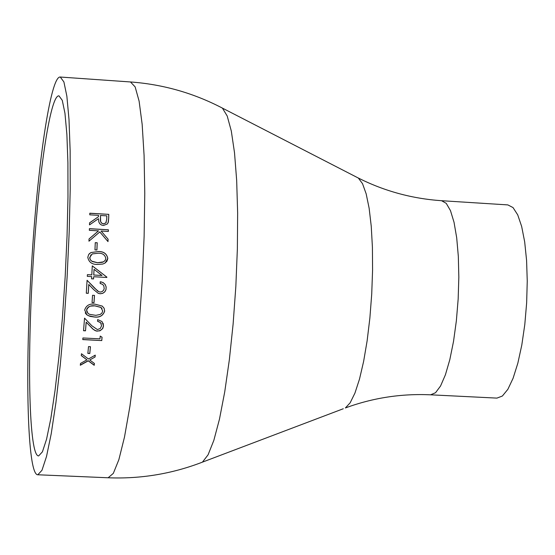<?xml version="1.0" encoding="UTF-8"?>
<svg xmlns="http://www.w3.org/2000/svg" width="555" height="555" viewBox="0 0 555 555"><rect width="100%" height="100%" fill="white"/><g stroke="black" fill="none" stroke-linecap="round" stroke-linejoin="round"><path stroke-width="0.83" d="M32.946 266.213C26.897 362.131 29.103 456.598 38.649 455.912L42.416 451.846L46.537 439.296L50.824 418.574L55.049 390.463L58.99 356.254L62.431 317.682L65.171 276.813L67.051 235.889L67.981 197.171L67.911 162.74L66.877 134.338L64.956 113.262L62.271 100.33L58.983 95.862C50.186 94.35 38.26 176.275 32.946 266.213M31.503 265.283C24.85 370.823 27.223 475.392 37.816 474.768L41.965 470.3L46.509 456.501L51.24 433.663L55.916 402.646L60.28 364.843L64.089 322.164L67.12 276.924L69.202 231.622L70.221 188.79L70.145 150.731L68.993 119.387L66.864 96.168L63.901 81.939L60.28 77.034C50.498 75.459 37.352 166.264 31.503 265.283M89.806 353.493L90.451 346.695L88.509 346.591L87.856 353.396L89.806 353.493L87.87 353.257M101.766 340.583L102.064 337.239L100.212 336.073L99.969 338.862L82.924 337.967L82.778 339.598L101.766 340.583L82.792 339.48M86.191 322.24L85.498 330.829L83.541 330.725L84.547 318.154L91.859 325.771L97.396 329.566L100.268 328.498L101.572 325.771L100.587 322.677L97.534 321.248L97.666 319.576L102.03 321.567L103.514 325.965L102.821 328.359L99.928 330.822L96.279 331.064L92.969 329.157L86.164 322.157L93.351 329.413L95.169 330.6L97.375 331.127L100.469 330.461L102.439 328.803L103.48 325.875L103.105 323.211M95.12 304.216L102.203 306.069L104.111 308.219L104.673 311.064C103.091 315.753 99.595 317.731 94.183 316.988L90.07 316.385L86.871 314.831L84.672 309.974C86.233 305.319 89.716 303.405 95.12 304.216M94.01 302.697L94.496 295.399L92.546 295.295L92.054 302.586L94.01 302.697L92.061 302.544M88.807 284.479L88.259 293.345L86.302 293.234L87.086 280.282L94.537 288.121L98.901 291.798L100.628 292.041L102.28 291.507L103.584 290.237L104.201 288.621L103.799 285.776L102.522 284.333L100.136 283.466L100.233 281.753L103.098 282.585L105.145 284.431L106.151 286.949L106.005 289.613L104.812 291.861L102.703 293.352L100.191 293.762L98.249 293.331L93.601 289.53L88.765 284.465L88.217 293.317L86.302 293.207M93.538 278.922L91.582 278.811L93.538 278.922L93.663 276.723L106.837 277.465L106.858 277.118L92.276 265.9M91.582 278.811L91.707 276.612L87.308 276.362L87.406 274.649L91.804 274.898L92.276 265.852L106.858 277.118M98.075 251.54C103.549 251.325 106.789 253.635 107.802 258.45L106.948 261.197L104.916 263.146L102.737 264.055L97.486 264.437C92.019 264.562 88.786 262.182 87.794 257.291L88.71 254.474L90.944 252.532L98.034 251.581C103.507 251.373 106.747 253.677 107.76 258.484L105.124 263.014M97.215 242.771L95.266 242.653L94.974 249.896L96.924 250.014L97.215 242.771L95.259 242.722M89.043 238.99L91.513 236.846L89.043 238.955L88.96 241.196L99.789 231.934L108.003 241.598L108.086 239.205L101.114 231.019L108.343 231.456L108.392 229.798L89.39 228.75M91.513 236.846L98.519 230.866L89.341 230.318L89.397 228.66L108.392 229.798M108.78 214.362L89.813 213.203L89.778 214.827L98.54 215.354L98.506 216.679L89.57 222.839L89.508 224.879L98.464 218.691L98.832 221.986L99.789 223.755L101.433 224.997L103.431 225.476L107.337 223.984L108.35 222.076L108.704 217.976L108.78 214.362L89.813 213.321M86.913 359.848L80.503 363.435L80.308 365.252L88.238 360.84L94.211 365.301L94.406 363.476L89.75 359.994L95.071 356.99L95.259 355.131L88.425 359.002L81.467 353.743L81.287 355.609L86.913 359.848L81.301 355.498M430.583 394.813L496.933 398.108L502.372 396.034L507.853 389.333L513.097 378.239L517.829 363.234L521.804 345.037L524.794 324.564L526.646 302.877L527.25 281.114L526.584 260.434L524.683 241.904L521.665 226.461L517.711 214.847L513.021 207.57L507.846 204.906L441.544 200.702L446.248 203.352L450.48 210.636L454.032 222.277L456.696 237.769L458.326 256.368L458.832 277.146L458.166 299.006L456.363 320.804L453.525 341.387L449.807 359.689L445.415 374.785L440.58 385.954L435.55 392.711L430.583 394.813C401.216 393.488 372.814 397.866 345.383 407.953L350.163 402.798L354.936 393.1L359.48 379.162L363.608 361.499L367.126 340.832L369.873 318.043L371.718 294.122L372.578 270.153L372.412 247.197L371.246 226.267L369.137 208.25L366.182 193.889L362.54 183.712L358.363 178.058L356.365 177.031M95.071 356.99L89.75 359.994M94.211 365.301L94.364 363.449M94.183 365.141L88.21 360.694L80.329 365.072M95.044 356.844L95.21 355.151M108.704 217.976L108.058 222.888M89.57 222.909L98.506 216.679M108.662 218.08L108.738 214.473M103.438 223.929L105.845 222.86L106.727 219.253L106.803 215.86L100.483 215.479L100.399 220.765L101.287 222.923L103.438 223.929L105.804 222.957L106.276 222.208M100.483 215.479L100.635 221.598L101.69 223.152L103.487 223.831M101.114 231.019L108.086 239.205M107.961 241.55L108.045 239.274M91.388 236.992L98.519 230.866M108.301 231.449L108.35 229.881M96.882 250.007L97.174 242.833M89.251 253.788L90.902 252.58L98.034 251.581M90.923 254.849L89.744 258.283L90.534 260.108L92.373 261.572L97.534 262.751L102.342 262.328L104.076 261.495M89.702 257.499L90.354 259.754L91.742 261.169L97.576 262.723L103.494 261.849L105.235 260.274L105.845 258.394C104.909 254.71 102.3 252.99 98.013 253.233L92.213 253.926L89.744 257.464M93.663 276.723L93.504 278.922M87.406 274.656L91.804 274.898M106.796 277.465L106.817 277.118M93.719 275.016L102.023 275.481L94.059 269.321L93.719 275.016L102.023 275.481M93.76 275.009L94.059 269.321M101.19 281.891L103.494 282.849L105.277 284.673L106.123 287.032L105.963 289.585L104.77 291.84L102.668 293.324L100.15 293.734L98.249 293.331M87.086 280.31L97.853 291.257M101.066 283.661L100.136 283.466M93.968 302.648L94.454 295.399M104.673 311.064L104.631 311.001C103.057 315.684 99.56 317.654 94.149 316.919L88.398 315.719L86.386 314.373L85.241 312.867M102.169 306.02L104.069 308.164L104.631 311.001M102.023 308.531L100.934 307.387L94.974 305.861L90.416 306.11L88.439 306.984L86.982 308.656L86.587 310.078L87.059 312.201M86.587 310.078L87.947 313.346L89.591 314.345L95.821 315.344L100.226 314.449L101.926 313.062L102.717 311.015L100.968 307.442L95.009 305.909C90.777 305.181 87.981 306.589 86.622 310.141M85.498 330.829L86.164 322.157M85.463 330.731L83.555 330.627M101.281 323.752L100.552 322.594L97.541 321.172M101.731 340.472L102.023 337.218M89.778 353.355L90.409 346.695M37.816 474.768L108.135 477.772L113.317 473.373L118.86 459.686L124.5 437.007L129.939 406.184L134.879 368.603L139.048 326.167L142.191 281.163L144.133 236.09L144.772 193.452L144.092 155.553L142.156 124.313L139.111 101.142L135.149 86.92L130.494 81.96L60.28 77.034M108.135 477.772C140.651 479.062 172.085 473.852 202.436 462.135L208.07 454.836L213.835 440.379L219.475 419.136L224.733 391.865L229.361 359.682L233.121 323.988L235.84 286.449L237.367 248.848L237.644 212.96L236.673 180.451L234.515 152.764L231.303 131.022L227.21 116.009L222.43 108.121C193.591 93.06 162.948 84.339 130.494 81.96M343.281 408.751L202.436 462.135M441.544 200.702C412.212 198.711 384.49 191.163 358.363 178.058L222.43 108.121"/></g></svg>
